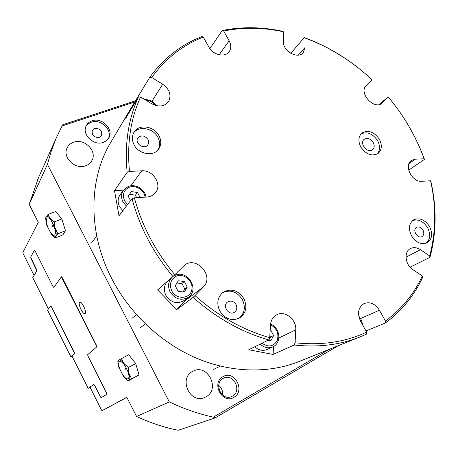 <?xml version="1.0" encoding="UTF-8"?>
<svg xmlns="http://www.w3.org/2000/svg" width="458" height="458" viewBox="0 0 458 458"><rect width="100%" height="100%" fill="white"/><g stroke="black" fill="none" stroke-linecap="round" stroke-linejoin="round"><path stroke-width="0.69" d="M29.203 204.382L38.283 222.313L22.9 252.427L23.009 253.354L33.468 274.245L34.276 275.035L36.783 270.861L36.417 269.287L30.657 257.127L34.402 250.303L35.077 250.927L52.996 286.559L53.884 287.412L61.435 276.804L62.185 277.508L96.586 345.572L96.838 346.861L87.696 354.624L88.005 356.158L106.605 393.124L106.834 394.309L101.189 397.704L100.422 396.874L94.709 385.493L93.77 384.48L90.278 386.867L90.569 388.292L101.533 410.185L102.123 410.643L126.843 397.286L136.553 416.471L169.305 401.912L47.42 164.33L29.203 204.382L38.569 177.544M53.22 226.704L53.048 225.479L52.47 224.918C51.817 225.874 52.063 226.47 53.22 226.704M52.647 223.367C58.229 234.101 54.325 240.524 49.069 229.761C43.619 219.411 47.208 212.432 52.647 223.367M45.605 218.289L45.966 217L45.6 218.483L46.659 225.01L51.491 234.525L53.014 236.099C54.256 237.078 55.16 237.118 55.733 236.231C56.477 234.754 56.271 232.086 55.12 228.227L50.18 218.518C48.187 216.187 46.785 215.684 45.966 217L48.021 214.447L50.18 218.518L54.158 221.924L55.12 228.227L57.863 233.792L55.733 236.231L55.395 237.925L52.756 235.881M48.021 214.447L55.658 211.504L61.83 218.918L65.477 230.74L57.863 233.792M61.83 218.918L54.158 221.924M65.477 230.74L62.912 234.897L55.395 237.925M125.32 368.352L126.053 369.056L126.202 370.133C125.028 369.995 124.731 369.4 125.32 368.352M126.46 368.501C132.362 379.854 126.694 383.169 121.215 371.959C115.439 360.978 120.763 357.057 126.46 368.501M121.278 358.488L123.866 363.4C121.593 360.56 119.87 359.484 118.685 360.16L128.727 354.715L135.711 363.612L128.234 367.465L129.059 373.614L123.866 363.4L128.234 367.465M131.623 378.835L128.956 380.375C130.061 379.539 130.095 377.289 129.059 373.614L131.623 378.835L139.043 374.942L128.04 380.999L126.471 379.774M117.889 362.158L117.855 360.91L118.685 360.16L117.895 362.398L118.679 366.961L123.757 376.963L126.517 379.808L128.956 380.375L128.04 380.999M135.711 363.612L139.043 374.942M136.553 416.471C150.184 422.854 164.096 427.457 178.271 430.274L215.14 417.896L338.119 345.779M79.549 302.423C77.757 304.049 83.024 314.932 84.976 313.633L85.154 313.501C87.014 311.984 81.69 300.935 79.749 302.269L79.549 302.423M223.012 376.653C210.863 382.733 222.313 404.7 233.866 397.349C245.786 391.04 234.479 369.606 223.012 376.653M232.452 396.113C242.265 390.983 233.717 373.15 223.847 378.056L223.161 378.4C213.48 383.186 221.317 400.996 231.261 396.674L232.452 396.113M222.565 395.031C222.977 391.103 221.695 387.88 218.718 385.361M94.629 128.509L92.298 130.467C91.594 135.333 93.924 137.64 99.289 137.389L101.55 135.522C102.352 130.644 100.044 128.309 94.629 128.509M92.052 120.797C89.402 121.708 87.472 123.345 86.264 125.692C81.375 134.257 93.781 146.325 103.382 142.381L106.519 140.64L108.758 138.007C114.197 129.557 101.979 116.962 92.052 120.797M108.294 138.734C112.891 130.215 100.892 118.513 91.319 122.212L88.239 123.837L85.972 126.339M192.738 371.375L193.024 371.226C207.463 363.102 220.756 389.174 205.974 396.834L204.571 397.51C189.933 404.282 178.282 378.279 192.738 371.375M73.629 142.22C84.478 137.927 97.686 151.415 91.8 160.747C90.478 163.059 88.491 164.708 85.835 165.704C75.398 170.107 61.985 157.323 67.154 147.86C68.482 145.163 70.647 143.285 73.629 142.22M169.305 401.912C183.732 408.794 198.394 413.872 213.285 417.158L329.021 349.448M37.384 180.194L56.294 137.869L62.082 125.944L134.904 101.945M56.294 137.869L51.33 150.785L47.42 164.33M215.14 417.896L213.285 417.158M62.082 125.944L62.838 124.708L135.723 100.731M126.889 397.378L102.123 410.643M72.204 356.542L70.984 357.017L74.831 353.513L50.89 305.721L48.416 308.99L32.724 277.622L36.829 270.787L31.075 258.633L30.703 257.047L34.356 250.383L35.197 251.161M74.717 353.616L50.918 305.778M70.984 357.017L47.546 310.14L50.792 305.852M90.346 387.199L88.113 388.344L71.986 356.106M88.113 388.344L90.278 386.867M93.77 384.474L94.588 385.241L100.296 396.628L101.258 397.664M106.479 392.878L106.766 394.355M88.005 356.147L87.633 354.681M53.002 286.565L53.832 287.487L61.378 276.884L96.907 346.603M430.858 181.328L430.554 180.784C436.388 206.65 436.096 231.696 429.678 255.919L429.988 257.31C436.485 232.801 436.772 207.474 430.858 181.328M430.554 180.784L421.726 181.294C411.971 182.421 403.567 165.178 411.484 160.432L415.332 159.172L424.125 158.8L424.446 159.395C417.914 141.379 408.908 124.479 397.418 108.695M132.036 198.652C135.683 212.46 140.955 225.966 147.854 239.179C154.81 252.432 163.18 264.884 172.958 276.535L174.836 274.748C155.348 251.276 141.865 225.639 134.383 197.833L132.036 198.652L119 215.867L114.494 190.683L127.164 172.265L129.488 171.424C126.843 143.835 130.541 119.023 140.577 96.987L138.476 96.896C128.263 119.189 124.49 144.31 127.164 172.265M138.476 96.896L125.738 118.336L131.011 108.185L149.663 77.448L151.747 77.505C165.355 58.733 182.547 45.256 203.312 37.069L201.915 36.56C180.87 44.81 163.454 58.435 149.663 77.448M209.867 48.645L222.25 30.509L223.67 31.001C243.204 27.091 263.127 27.36 283.456 31.797L282.758 31.333C262.194 26.822 242.024 26.547 222.25 30.509M290.778 53.317L304.312 37.573L305.051 38.048C329.8 47.18 352.122 61.103 372.01 79.824L371.982 79.795C351.893 60.862 329.331 46.79 304.312 37.573M379.075 104.538L388.172 96.907C403.922 115.634 415.91 136.261 424.125 158.8M424.446 159.395L408.696 170.136M429.988 257.31L410.07 267.203M385.361 322.999C401.775 310.839 414.204 295.622 422.654 277.336L422.328 275.974C413.958 294.013 401.666 309.03 385.464 321.024L385.361 322.999L365.982 330.957M294.15 345.006C318.207 347.611 340.208 344.908 360.148 336.893L366.549 334.111L366.629 332.119C345.412 342.057 321.573 345.613 295.101 342.796L294.15 345.006L273.077 354.446L248.78 349.735L268.766 339.933L269.699 337.689C242.746 329.915 217.842 315.888 194.999 295.61L193.104 297.374C216.239 317.926 241.458 332.107 268.766 339.933M193.104 297.374L176.702 309.608L157.598 289.88L172.958 276.535M360.148 336.893L299.034 361.539C268.817 373.591 231.256 372.972 196.098 358.007C161.021 342.87 129.832 313.644 111.723 278.579C87.81 232.624 88.663 179.484 110.389 142.993L111.34 141.39M388.172 96.907L382.155 103.056C374.272 110.647 358.099 92.693 366.314 85.457L372.01 79.824M305.051 38.048L304.999 47.546L303.179 52.67C297.895 59.632 282.615 51.015 283.29 41.357L283.456 31.797M223.67 31.001L229.126 40.779C231.25 44.85 231.284 48.462 229.229 51.622C225.284 57.8 212.947 55.086 208.814 47.008L203.312 37.069M151.747 77.505L162.716 84.226C169.689 89.39 171.618 95.19 168.51 101.636C164.399 106.622 158.811 107.327 151.753 103.76L140.577 96.987M114.494 190.683L123.46 190.139M129.488 171.424L141.745 170.8C153.132 169.723 162.521 184.734 155.422 192.761C153.316 195.303 150.487 196.722 146.932 197.014L134.383 197.833M174.836 274.748L183.853 265.817C195.457 254.705 215.002 275.893 203.369 286.948L194.999 295.61M269.699 337.689L270.512 324.802C270.918 320.274 272.882 316.982 276.409 314.927C284.573 309.992 296.687 319.381 295.754 329.852L295.101 342.796M366.629 332.119L360.538 321.121C357.045 313.169 358.236 307.307 364.11 303.54C370.087 301.513 375.199 303.74 379.436 310.221L385.464 321.024M373.155 142.467C374.696 145.518 374.495 147.957 372.56 149.777C367.642 154.025 358.923 143.154 364.179 139.324C367.385 137.555 370.379 138.602 373.155 142.467M147.98 139.472C148.924 141.379 148.896 143.125 147.9 144.722C144.505 150.27 134.12 143.28 137.887 137.961C141.276 134.801 144.636 135.305 147.98 139.472M236.03 304.553C237.444 307.787 236.906 310.369 234.399 312.293C228.662 316.203 221.827 305.423 227.781 301.868C231.021 300.293 233.769 301.187 236.03 304.553M422.94 230.002C424.337 232.916 424.028 235.103 422.018 236.557C417.553 239.282 411.891 229.635 416.568 227.305C418.944 226.355 421.068 227.254 422.94 230.002M159.041 135.808C161.439 140.629 161.331 145.043 158.714 149.039C153.676 156.876 138.763 154.415 134.079 144.785C131.835 140.24 131.824 136.037 134.057 132.179C138.854 123.677 154.277 126.036 159.041 135.808M158.067 149.858C160.203 145.988 160.157 141.837 157.918 137.394C153.373 128.114 138.974 125.372 133.627 132.934M379.327 139.186C382.333 145.146 381.932 149.892 378.125 153.424C371.942 156.653 366.188 154.552 360.87 147.127C357.956 141.31 358.282 136.644 361.843 133.129C368.066 129.643 373.894 131.658 379.327 139.186M377.174 154.043C380.203 150.419 380.329 145.93 377.558 140.572C372.686 133.599 367.184 131.372 361.053 133.891M243.896 298.656C247.452 306.768 246.055 313.198 239.694 317.938C231.788 321.413 225.136 319.077 219.726 310.93C216.348 303.225 217.504 296.979 223.206 292.204C231.284 288.071 238.183 290.223 243.896 298.656M238.916 318.362C244.658 313.512 245.814 307.261 242.385 299.618C237.055 291.574 230.437 289.267 222.531 292.708M429.518 226.481C433.005 233.746 432.22 239.179 427.159 242.786C421.331 244.956 416.133 242.677 411.57 235.95C408.187 228.84 408.88 223.475 413.66 219.851C419.557 217.436 424.841 219.64 429.518 226.481M426.129 243.232C430.331 239.385 430.806 234.164 427.543 227.574C423.352 221.277 418.417 218.913 412.738 220.487M422.328 275.974L412.921 269.699C405.101 264.861 403.635 251.694 410.448 248.557C413.568 247.057 416.9 247.429 420.433 249.684L429.678 255.919M187.654 297.826L185.937 300.105L176.702 309.608M273.569 346.454L273.077 354.446M122.876 210.754L119.527 206.598C117.529 202.436 117.666 198.595 119.939 195.074L120.036 194.936M130.547 200.615L128.2 196.144L131.423 191.581L137.486 192.486L140.102 197.461M136.558 197.69L135.453 195.16L137.486 192.486M135.453 195.16L129.511 194.295M260.184 344.141C264.174 347.736 268.377 348.641 272.785 346.861L267.243 349.454C262.881 351.217 258.73 350.324 254.797 346.786M270.186 329.932L270.667 329.972L273.638 335.508L270.976 340.569L267.999 340.311M268.651 340.368L270.546 337.042L273.638 335.508M270.546 337.042L269.808 335.966M270.168 330.229L270.667 329.972M188.576 297.122L184.139 300.488C177.04 304.45 170.954 302.755 165.876 295.393C163.329 289.696 164.061 284.824 168.086 280.783L172.288 277.136C168.223 281.218 167.491 286.147 170.084 291.929C175.231 299.395 181.397 301.129 188.576 297.122C199.94 289.216 187.116 269.041 174.876 275.447L174.819 275.487M178.185 291.448L175.219 285.786L178.311 280.806L184.339 281.475L187.293 287.092L184.236 292.084L178.185 291.448M182.965 291.952L184.826 289.05L187.293 287.092M184.826 289.05L181.895 283.473L184.339 281.475M181.895 283.473L176.937 283.021M382.585 102.655L381.669 103.434M304.999 47.546L298.358 55.103M229.126 40.779L219.17 54.777M162.716 84.226L151.89 101.367M141.745 170.8L130.862 185.799M379.436 310.221L360.538 318.556M420.433 249.684L406.006 257.19M415.332 159.172L409.017 163.558M203.369 286.948L185.937 300.105M295.754 329.852L278.813 338.033M128.108 186.572L123.391 190.23C121.095 193.791 120.964 197.679 122.99 201.898L126.385 206.111M127.576 204.543L124.639 200.873C122.12 194.661 123.626 190.133 129.162 187.282C135.579 184.528 144.436 190.059 145.043 197.135M270.512 324.796C276.976 328.443 279.185 333.756 277.153 340.735C273.374 346.695 268.336 347.525 262.05 343.225M359.009 317.308L361.499 322.861M175.981 276.369C183.916 272.447 194.244 281.716 191.644 290.395C189.457 299.263 176.175 299.738 171.79 290.95C169.157 284.51 170.553 279.649 175.981 276.369M145.764 100.13C149.703 100.399 152.92 102.157 155.417 105.403M45.6 218.483L45.617 218.037M53.014 236.099L53.386 236.442M126.517 379.808L127.582 380.661M117.895 362.398L117.855 360.91M110.389 142.993L131.011 108.185M96.712 235.916L91.526 242.998M145.999 197.072C145.02 189.263 135.345 183.452 128.217 186.48L123.391 190.23L119.939 195.074M220.344 366.125L213.451 369.457M272.785 346.861C280.359 344.01 282.071 329.875 270.604 323.858M362.324 324.35C362.209 321.579 361.007 318.808 358.728 316.026M136.438 314.612L131.956 318.396M145.3 323.88L139.862 328.123M156.407 105.666C154.306 101.979 150.344 99.884 144.533 99.386"/></g></svg>
